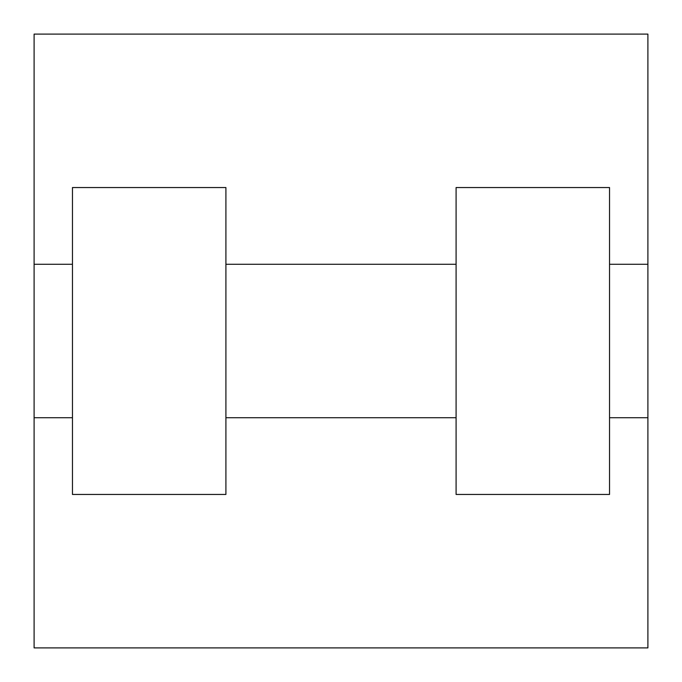 <?xml version="1.0" encoding="UTF-8"?>
<svg xmlns="http://www.w3.org/2000/svg" width="682" height="682" viewBox="0 0 682 682"><rect width="100%" height="100%" fill="white"/><g stroke="black" fill="none" stroke-linecap="round" stroke-linejoin="round"><path stroke-width="1.02" d="M647.9 264.275L647.9 647.9L34.1 647.9L34.1 34.1L647.9 34.1L647.9 264.275L609.538 264.275M456.088 187.55L456.088 494.45L609.538 494.45L609.538 187.55L456.088 187.55M225.913 494.45L225.913 187.55L72.463 187.55L72.463 494.45L225.913 494.45M456.088 264.275L225.913 264.275M456.088 417.725L225.913 417.725M647.9 417.725L609.538 417.725M34.1 417.725L72.463 417.725M34.1 264.275L72.463 264.275"/></g></svg>
